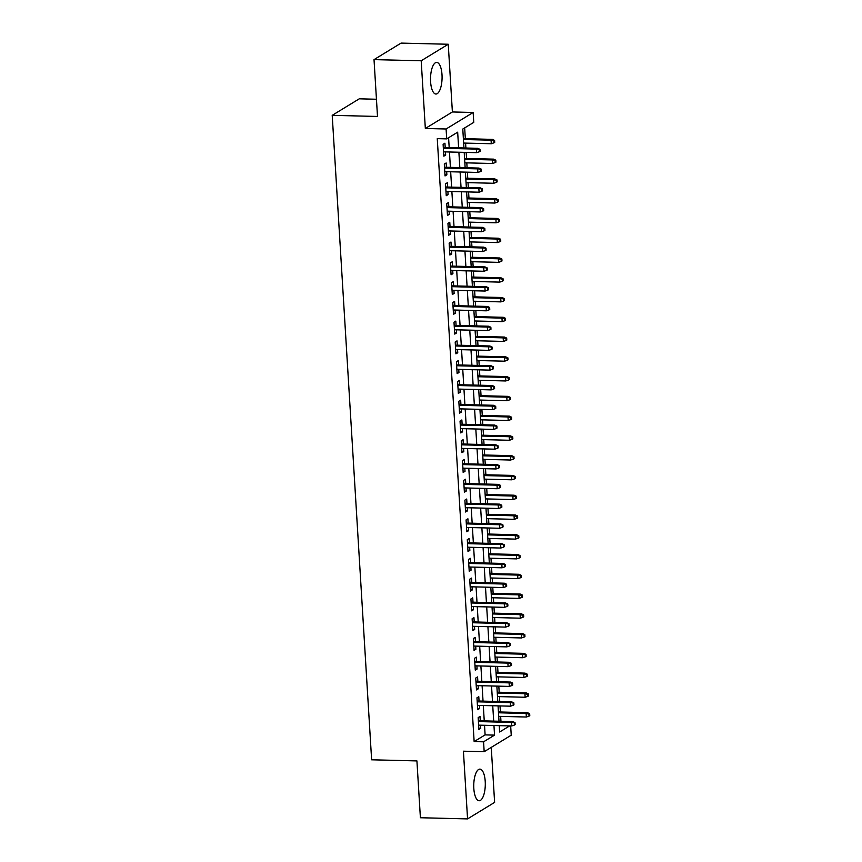 <?xml version="1.0" encoding="UTF-8"?>
<svg xmlns="http://www.w3.org/2000/svg" width="862" height="862" viewBox="0 0 862 862"><rect width="100%" height="100%" fill="white"/><g stroke="black" fill="none" stroke-linecap="round" stroke-linejoin="round"><path stroke-width="1.29" d="M485.22 781.457A15.807 5.765 91.4 0 0 479.908 769.13A15.807 5.765 91.4 0 0 473.82 788.428A15.807 5.765 91.4 0 0 479.132 800.744A15.807 5.765 91.4 0 0 485.22 781.457M442.001 74.735A15.807 5.765 91.4 0 0 436.678 62.409A15.807 5.765 91.4 0 0 430.591 81.696A15.807 5.765 91.4 0 0 435.903 94.023A15.807 5.765 91.4 0 0 442.001 74.735M510.67 725.923L511.231 735.189L484.175 751.707L483.571 741.816L494.54 735.124L493.958 725.513M376.446 99.249L359.271 98.818L332.215 115.336L371.63 759.799L416.917 760.909L420.397 817.747L467.56 818.9L494.616 802.382L491.254 747.386M332.215 115.336L377.502 116.456L374.022 59.618L401.078 43.1L448.251 44.253L421.195 60.771L425.332 128.481L446.096 128.998L473.152 112.48L473.755 122.361L462.786 129.052L463.939 147.962M425.332 128.481L452.388 111.963L448.251 44.253M452.388 111.963L473.152 112.48M500.962 721.3L500.66 716.397M500.391 712.001L500.025 705.924M499.755 701.528L499.454 696.625M499.184 692.229L498.818 686.163M498.548 681.767L498.247 676.853M497.977 672.457L497.611 666.391M497.342 661.994L497.04 657.092M496.771 652.696L496.393 646.619M496.124 642.222L495.822 637.32M495.564 632.923L495.187 626.857M494.917 622.461L494.616 617.548M494.346 613.151L493.98 607.085M493.71 602.689L493.409 597.786M493.139 593.39L492.773 587.313M492.504 582.917L492.202 578.014M491.933 573.618L491.555 567.552M491.286 563.155L490.995 558.242M490.726 553.846L490.349 547.779M490.079 543.383L489.778 538.481M489.508 534.084L489.142 528.007M488.873 523.611L488.571 518.708M488.301 514.312L487.935 508.246M487.666 503.85L487.364 498.936M487.095 494.54L486.728 488.474M486.459 484.078L486.157 479.175M485.888 474.779L485.511 468.702M485.241 464.306L484.95 459.403M484.681 455.007L484.304 448.94M484.035 444.544L483.733 439.631M483.463 435.235L483.097 429.168M482.828 424.772L482.526 419.869M482.257 415.473L481.89 409.396M481.621 405L481.319 400.097M481.05 395.701L480.684 389.624M480.414 385.239L480.112 380.325M479.843 375.929L479.466 369.863M479.197 365.466L478.906 360.564M478.636 356.168L478.259 350.091M477.99 345.694L477.688 340.792M477.419 336.395L477.052 330.318M476.783 325.933L476.481 321.02M476.212 316.623L475.846 310.557M475.576 306.161L475.274 301.258M475.005 296.862L474.628 290.785M474.369 286.389L474.068 281.486M473.798 277.09L473.421 271.013M473.152 266.627L472.85 261.714M472.581 257.318L472.214 251.251M471.945 246.855L471.643 241.953M471.374 237.556L471.008 231.479M470.738 227.083L470.436 222.18M470.167 217.784L469.801 211.707M469.531 207.322L469.23 202.408M468.96 198.012L468.583 191.946M468.314 187.55L468.023 182.647M467.754 178.251L467.376 172.174M467.107 167.778L466.805 162.875M466.536 158.479L466.17 152.402M465.9 148.016L465.599 143.103M465.329 138.707L464.672 127.899M374.022 59.618L421.195 60.771M480.263 720.794L480.005 716.473L478.173 717.593L478.895 729.457L480.727 728.336L480.533 725.19M479.056 701.021L478.787 696.712L476.966 697.821L477.688 709.685L479.52 708.564L479.326 705.418M477.85 681.249L477.58 676.939L475.749 678.06L476.481 689.912L478.302 688.803L478.119 685.646M476.632 661.488L476.374 657.167L474.542 658.288L475.274 670.151L477.095 669.031L476.901 665.884M475.425 641.716L475.167 637.406L473.335 638.516L474.057 650.379L475.889 649.258L475.695 646.112M474.219 621.944L473.949 617.634L472.128 618.754L472.85 630.607L474.682 629.497L474.488 626.34M473.012 602.182L472.742 597.862L470.921 598.982L471.643 610.846L473.475 609.725L473.281 606.579M471.805 582.41L471.536 578.1L469.704 579.21L470.436 591.073L472.257 589.953L472.064 586.806M470.587 562.638L470.329 558.328L468.497 559.449L469.23 571.301L471.051 570.191L470.857 567.034M469.381 542.877L469.122 538.556L467.29 539.677L468.012 551.54L469.844 550.419L469.65 547.273M468.174 523.105L467.904 518.795L466.083 519.905L466.805 531.768L468.637 530.647L468.443 527.501M466.967 503.333L466.698 499.023L464.877 500.143L465.599 511.996L467.43 510.886L467.236 507.729M465.749 483.571L465.491 479.25L463.659 480.371L464.392 492.234L466.213 491.114L466.019 487.967M464.543 463.799L464.284 459.489L462.452 460.599L463.174 472.462L465.006 471.342L464.812 468.195M463.336 444.027L463.077 439.717L461.245 440.838L461.967 452.69L463.799 451.58L463.605 448.423M462.129 424.266L461.86 419.945L460.039 421.065L460.761 432.929L462.592 431.808L462.398 428.662M460.922 404.493L460.653 400.183L458.821 401.293L459.554 413.157L461.375 412.036L461.192 408.89M459.705 384.721L459.446 380.411L457.614 381.532L458.347 393.384L460.168 392.275L459.974 389.118M458.498 364.96L458.239 360.639L456.407 361.76L457.129 373.623L458.961 372.503L458.767 369.356M457.291 345.188L457.022 340.878L455.201 341.988L455.923 353.851L457.754 352.73L457.56 349.584M456.084 325.416L455.815 321.106L453.994 322.226L454.716 334.079L456.548 332.969L456.354 329.812M454.877 305.654L454.608 301.334L452.776 302.454L453.509 314.318L455.33 313.197L455.147 310.051M453.66 285.882L453.401 281.572L451.569 282.682L452.302 294.545L454.123 293.425L453.929 290.278M452.453 266.11L452.194 261.8L450.363 262.921L451.085 274.773L452.916 273.663L452.722 270.506M451.246 246.349L450.977 242.028L449.156 243.149L449.878 255.012L451.71 253.891L451.516 250.745M450.039 226.577L449.77 222.267L447.949 223.377L448.671 235.24L450.503 234.119L450.309 230.973M448.822 206.805L448.563 202.495L446.731 203.615L447.464 215.468L449.285 214.358L449.091 211.201M447.615 187.043L447.356 182.722L445.525 183.843L446.247 195.706L448.078 194.586L447.884 191.439M446.408 167.271L446.15 162.961L444.318 164.071L445.04 175.934L446.872 174.814L446.678 171.667M499.303 726.224L500.208 725.675M458.627 147.833L457.668 132.177L446.699 138.879L437.26 138.642L474.143 741.589L485.112 734.887L484.519 725.287M484.25 720.891L483.313 705.515M483.043 701.118L482.106 685.743M481.836 681.346L480.888 665.981M480.63 661.585L479.681 646.209M479.412 641.813L478.475 626.437M478.205 622.041L477.268 606.676M476.998 602.279L476.061 586.903M475.792 582.507L474.843 567.131M474.574 562.735L473.637 547.37M473.367 542.974L472.43 527.598M472.16 523.202L471.223 507.826M470.954 503.43L470.016 488.064M469.747 483.668L468.799 468.292M468.529 463.896L467.592 448.52M467.323 444.124L466.385 428.759M466.116 424.363L465.178 408.987M464.909 404.59L463.961 389.215M463.702 384.818L462.754 369.453M462.485 365.057L461.547 349.681M461.278 345.285L460.34 329.909M460.071 325.513L459.134 310.148M458.864 305.751L457.916 290.375M457.647 285.979L456.709 270.603M456.44 266.207L455.502 250.842M455.233 246.446L454.296 231.07M454.026 226.674L453.089 211.298M452.819 206.902L451.871 191.536M451.602 187.14L450.664 171.764M450.395 167.368L449.458 151.992M449.188 147.596L448.585 137.726M445.201 147.499L444.932 143.189L443.111 144.31L443.833 156.162L445.665 155.052L445.471 151.895M484.175 751.707L463.422 751.19L467.56 818.9M474.143 741.589L483.571 741.816M446.699 138.879L446.096 128.998M499.27 725.642L499.658 732L509.647 725.901M464.209 152.358L465.146 167.734M465.415 172.131L466.353 187.496M466.622 191.892L467.57 207.268M467.84 211.664L468.777 227.04M469.047 231.436L469.984 246.801M470.253 251.198L471.191 266.573M471.46 270.97L472.408 286.346M472.667 290.742L473.615 306.107M473.884 310.503L474.822 325.879M475.091 330.275L476.029 345.651M476.298 350.047L477.236 365.413M477.505 369.809L478.453 385.185M478.722 389.581L479.66 404.957M479.929 409.353L480.867 424.718M481.136 429.114L482.073 444.49M482.343 448.886L483.28 464.262M483.55 468.659L484.498 484.024M484.767 488.42L485.705 503.796M485.974 508.192L486.911 523.568M487.181 527.964L488.118 543.329M488.388 547.726L489.336 563.101M489.594 567.498L490.543 582.874M490.812 587.27L491.749 602.635M492.019 607.031L492.956 622.407M493.226 626.803L494.163 642.179M494.432 646.575L495.381 661.941M495.65 666.337L496.587 681.713M496.857 686.109L497.794 701.485M498.064 705.881L499.001 721.246M493.689 721.117L492.741 705.752M492.482 701.356L491.534 685.98M491.265 681.583L490.327 666.207M490.058 661.811L489.12 646.446M488.851 642.05L487.914 626.674M487.644 622.278L486.696 606.902M486.427 602.506L485.489 587.141M485.22 582.744L484.282 567.368M484.013 562.972L483.076 547.596M482.806 543.2L481.869 527.835M481.599 523.439L480.651 508.063M480.382 503.667L479.444 488.291M479.175 483.894L478.238 468.529M477.968 464.133L477.031 448.757M476.761 444.361L475.813 428.985M475.555 424.589L474.606 409.224M474.337 404.828L473.4 389.452M473.13 385.055L472.193 369.679M471.923 365.283L470.986 349.918M470.717 345.522L469.768 330.146M469.499 325.75L468.562 310.374M468.292 305.978L467.355 290.613M467.085 286.216L466.148 270.84M465.879 266.444L464.941 251.068M464.672 246.672L463.724 231.307M463.454 226.911L462.517 211.535M462.247 207.139L461.31 191.763M461.041 187.366L460.103 172.001M459.834 167.605L458.886 152.229M485.112 734.887L494.54 735.124M443.758 154.998L445.665 155.052M444.975 174.77L446.872 174.814M446.182 194.543L448.078 194.586M447.389 214.304L449.285 214.358M448.596 234.076L450.503 234.119M449.813 253.848L451.71 253.891M451.02 273.61L452.916 273.663M452.227 293.382L454.123 293.425M453.434 313.154L455.33 313.197M454.64 332.915L456.548 332.969M455.858 352.687L457.754 352.73M457.065 372.459L458.961 372.503M458.272 392.221L460.168 392.275M459.478 411.993L461.375 412.036M460.685 431.765L462.592 431.808M461.903 451.526L463.799 451.58M463.109 471.298L465.006 471.342M464.316 491.071L466.213 491.114M465.523 510.832L467.43 510.886M466.73 530.604L468.637 530.647M467.947 550.376L469.844 550.419M469.154 570.138L471.051 570.191M470.361 589.91L472.257 589.953M471.568 609.682L473.475 609.725M472.785 629.443L474.682 629.497M473.992 649.215L475.889 649.258M475.199 668.987L477.095 669.031M476.406 688.749L478.302 688.803M477.613 708.521L479.52 708.564M478.83 728.293L480.727 728.336M479.24 149.783L479.358 151.755L480.091 151.313L479.972 149.331L476.449 149.104L476.664 152.66L443.574 151.852M443.348 148.296L476.449 149.104L477.763 148.307L443.305 147.456M479.972 149.331L477.763 148.307M476.664 152.66L479.358 151.755M493.991 142.823L494.723 142.381L494.594 140.398L493.861 140.851L493.991 142.823L491.286 143.738L491.071 140.183L492.385 139.375L463.368 138.663M493.861 140.851L491.071 140.183L463.422 139.504M491.286 143.738L463.637 143.06M492.385 139.375L494.594 140.398M480.446 169.545L480.576 171.527L481.308 171.075L481.179 169.103L477.656 168.877L477.871 172.432L444.781 171.624M444.566 168.058L477.656 168.877L478.97 168.068L444.512 167.228M481.179 169.103L478.97 168.068M477.871 172.432L480.576 171.527M481.664 189.317L481.783 191.289L482.515 190.847L482.397 188.864L478.863 188.638L479.089 192.204L445.988 191.386M445.773 187.83L478.863 188.638L480.188 187.841L445.719 186.989M482.397 188.864L480.188 187.841M479.089 192.204L481.783 191.289M482.871 209.089L482.989 211.061L483.722 210.619L483.604 208.636L480.08 208.41L480.296 211.966L447.195 211.158M446.979 207.602L480.08 208.41L481.395 207.613L446.925 206.761M483.604 208.636L481.395 207.613M480.296 211.966L482.989 211.061M484.078 228.85L484.196 230.833L484.929 230.38L484.81 228.408L481.287 228.182L481.502 231.738L448.402 230.93M448.186 227.363L481.287 228.182L482.601 227.374L448.132 226.534M484.81 228.408L482.601 227.374M481.502 231.738L484.196 230.833M495.197 162.595L495.93 162.153L495.812 160.17L495.079 160.623L495.197 162.595L492.504 163.5L492.277 159.944L493.603 159.147L464.575 158.425M495.079 160.623L492.277 159.944L464.629 159.265M492.504 163.5L464.844 162.821M493.603 159.147L495.812 160.17M496.404 182.367L497.137 181.914L497.018 179.942L496.286 180.384L496.404 182.367L493.71 183.272L493.495 179.716L494.81 178.908L465.792 178.197M496.286 180.384L493.495 179.716L465.836 179.037M493.71 183.272L466.062 182.593M494.81 178.908L497.018 179.942M497.611 202.128L498.344 201.686L498.225 199.704L497.493 200.156L497.611 202.128L494.917 203.044L494.702 199.488L496.016 198.68L466.999 197.969M497.493 200.156L494.702 199.488L467.053 198.81M494.917 203.044L467.269 202.365M496.016 198.68L498.225 199.704M498.829 221.9L499.551 221.459L499.432 219.476L498.699 219.929L498.829 221.9L496.124 222.805L495.909 219.25L497.223 218.452L468.206 217.73M498.699 219.929L495.909 219.25L468.26 218.571M496.124 222.805L468.475 222.127M497.223 218.452L499.432 219.476M485.284 248.622L485.414 250.594L486.136 250.152L486.017 248.17L482.494 247.954L482.709 251.51L449.619 250.691M449.393 247.135L482.494 247.954L483.808 247.146L449.35 246.295M486.017 248.17L483.808 247.146M482.709 251.51L485.414 250.594M500.035 241.672L500.768 241.22L500.639 239.248L499.917 239.69L500.035 241.672L497.331 242.578L497.115 239.022L498.43 238.214L469.413 237.503M499.917 239.69L497.115 239.022L469.467 238.343M497.331 242.578L469.682 241.899M498.43 238.214L500.639 239.248M486.502 268.394L486.621 270.366L487.353 269.925L487.224 267.942L483.701 267.716L483.916 271.271L450.826 270.463M450.61 266.908L483.701 267.716L485.015 266.918L450.557 266.067M487.224 267.942L485.015 266.918M483.916 271.271L486.621 270.366M501.242 261.434L501.975 260.992L501.856 259.009L501.124 259.462L501.242 261.434L498.548 262.35L498.322 258.794L499.648 257.986L470.63 257.275M501.124 259.462L498.322 258.794L470.674 258.115M498.548 262.35L470.889 261.671M499.648 257.986L501.856 259.009M487.709 288.156L487.827 290.138L488.56 289.686L488.442 287.714L484.907 287.488L485.134 291.044L452.033 290.235M451.817 286.669L484.907 287.488L486.233 286.68L451.763 285.839M488.442 287.714L486.233 286.68M485.134 291.044L487.827 290.138M502.449 281.206L503.182 280.764L503.063 278.782L502.33 279.234L502.449 281.206L499.755 282.111L499.54 278.555L500.854 277.758L471.837 277.036M502.33 279.234L499.54 278.555L471.891 277.876M499.755 282.111L472.107 281.432M500.854 277.758L503.063 278.782M488.916 307.928L489.034 309.9L489.767 309.458L489.648 307.475L486.125 307.26L486.34 310.816L453.24 309.997M453.024 306.441L486.125 307.26L487.439 306.452L452.97 305.601M489.648 307.475L487.439 306.452M486.34 310.816L489.034 309.9M503.656 300.978L504.389 300.526L504.27 298.554L503.537 298.995L503.656 300.978L500.962 301.883L500.747 298.327L502.061 297.519L473.044 296.808M503.537 298.995L500.747 298.327L473.098 297.649M500.962 301.883L473.313 301.204M502.061 297.519L504.27 298.554M490.122 327.7L490.241 329.672L490.974 329.23L490.855 327.248L487.332 327.021L487.547 330.577L454.446 329.769M454.231 326.213L487.332 327.021L488.646 326.224L454.188 325.373M490.855 327.248L488.646 326.224M487.547 330.577L490.241 329.672M504.873 320.739L505.595 320.298L505.477 318.315L504.744 318.768L504.873 320.739L502.169 321.655L501.953 318.1L503.268 317.291L474.251 316.58M504.744 318.768L501.953 318.1L474.305 317.421M502.169 321.655L474.52 320.976M503.268 317.291L505.477 318.315M491.329 347.461L491.459 349.444L492.18 348.991L492.062 347.02L488.538 346.793L488.754 350.349L455.664 349.541M455.438 345.974L488.538 346.793L489.853 345.985L455.395 345.145M492.062 347.02L489.853 345.985M488.754 350.349L491.459 349.444M506.08 340.512L506.813 340.07L506.684 338.087L505.962 338.54L506.08 340.512L503.386 341.417L503.16 337.861L504.475 337.064L475.458 336.342M505.962 338.54L503.16 337.861L475.512 337.182M503.386 341.417L475.727 340.738M504.475 337.064L506.684 338.087M492.547 367.234L492.665 369.205L493.398 368.764L493.269 366.781L489.745 366.565L489.972 370.121L456.871 369.302M456.655 365.747L489.745 366.565L491.06 365.757L456.601 364.906M493.269 366.781L491.06 365.757M489.972 370.121L492.665 369.205M507.287 360.284L508.02 359.831L507.901 357.859L507.168 358.301L507.287 360.284L504.593 361.189L504.378 357.633L505.692 356.825L476.675 356.114M507.168 358.301L504.378 357.633L476.718 356.954M504.593 361.189L476.945 360.51M505.692 356.825L507.901 357.859M493.754 387.006L493.872 388.977L494.605 388.536L494.486 386.553L490.963 386.327L491.178 389.883L458.078 389.074M457.862 385.519L490.963 386.327L492.277 385.529L457.808 384.678M494.486 386.553L492.277 385.529M491.178 389.883L493.872 388.977M508.494 380.045L509.226 379.603L509.108 377.631L508.375 378.073L508.494 380.045L505.8 380.961L505.585 377.405L506.899 376.597L477.882 375.886M508.375 378.073L505.585 377.405L477.936 376.726M505.8 380.961L478.151 380.282M506.899 376.597L509.108 377.631M494.96 406.767L495.079 408.75L495.812 408.297L495.693 406.325L492.17 406.099L492.385 409.655L459.284 408.847M459.069 405.28L492.17 406.099L493.484 405.291L459.015 404.45M495.693 406.325L493.484 405.291M492.385 409.655L495.079 408.75M509.701 399.817L510.433 399.375L510.315 397.393L509.582 397.845L509.701 399.817L507.007 400.722L506.791 397.166L508.106 396.369L479.089 395.647M509.582 397.845L506.791 397.166L479.143 396.488M507.007 400.722L479.358 400.043M508.106 396.369L510.315 397.393M496.167 426.539L496.286 428.511L497.018 428.069L496.9 426.087L493.376 425.871L493.592 429.427L460.502 428.608M460.276 425.052L493.376 425.871L494.691 425.063L460.233 424.212M496.9 426.087L494.691 425.063M493.592 429.427L496.286 428.511M510.918 419.589L511.651 419.137L511.522 417.165L510.789 417.607L510.918 419.589L508.214 420.494L507.998 416.939L509.313 416.13L480.296 415.419M510.789 417.607L507.998 416.939L480.349 416.26M508.214 420.494L480.565 419.816M509.313 416.13L511.522 417.165M497.374 446.311L497.503 448.283L498.236 447.841L498.107 445.859L494.583 445.632L494.799 449.188L461.709 448.38M461.493 444.824L494.583 445.632L495.898 444.835L461.439 443.984M498.107 445.859L495.898 444.835M494.799 449.188L497.503 448.283M512.125 439.351L512.858 438.909L512.739 436.937L512.006 437.379L512.125 439.351L509.431 440.267L509.205 436.711L510.53 435.903L481.502 435.191M512.006 437.379L509.205 436.711L481.556 436.032M509.431 440.267L481.772 439.588M510.53 435.903L512.739 436.937M498.592 466.073L498.71 468.055L499.443 467.603L499.324 465.631L495.79 465.405L496.016 468.96L462.916 468.152M462.7 464.586L495.79 465.405L497.115 464.596L462.646 463.756M499.324 465.631L497.115 464.596M496.016 468.96L498.71 468.055M513.332 459.123L514.064 458.681L513.946 456.698L513.213 457.151L513.332 459.123L510.638 460.028L510.423 456.472L511.737 455.675L482.72 454.964M513.213 457.151L510.423 456.472L482.763 455.793M510.638 460.028L482.989 459.349M511.737 455.675L513.946 456.698M499.798 485.845L499.917 487.817L500.65 487.375L500.531 485.392L497.008 485.177L497.223 488.732L464.122 487.914M463.907 484.358L497.008 485.177L498.322 484.369L463.853 483.517M500.531 485.392L498.322 484.369M497.223 488.732L499.917 487.817M514.539 478.895L515.271 478.442L515.153 476.47L514.42 476.912L514.539 478.895L511.845 479.8L511.629 476.244L512.944 475.436L483.927 474.725M514.42 476.912L511.629 476.244L483.981 475.565M511.845 479.8L484.196 479.121M512.944 475.436L515.153 476.47M501.005 505.617L501.124 507.589L501.856 507.147L501.738 505.164L498.214 504.938L498.43 508.494L465.329 507.686M465.114 504.13L498.214 504.938L499.529 504.141L465.06 503.289M501.738 505.164L499.529 504.141M498.43 508.494L501.124 507.589M515.756 498.656L516.478 498.214L516.36 496.243L515.627 496.684L515.756 498.656L513.052 499.572L512.836 496.016L514.151 495.208L485.134 494.497M515.627 496.684L512.836 496.016L485.187 495.338M513.052 499.572L485.403 498.893M514.151 495.208L516.36 496.243M502.212 525.378L502.341 527.361L503.063 526.908L502.945 524.936L499.421 524.71L499.637 528.266L466.547 527.458M466.32 523.891L499.421 524.71L500.736 523.902L466.277 523.062M502.945 524.936L500.736 523.902M499.637 528.266L502.341 527.361M516.963 518.428L517.696 517.987L517.566 516.004L516.844 516.457L516.963 518.428L514.258 519.333L514.043 515.778L515.357 514.98L486.34 514.269M516.844 516.457L514.043 515.778L486.394 515.099M514.258 519.333L486.61 518.655M515.357 514.98L517.566 516.004M503.43 545.15L503.548 547.122L504.281 546.68L504.151 544.698L500.628 544.482L500.844 548.038L467.754 547.219M467.538 543.663L500.628 544.482L501.943 543.674L467.484 542.823M504.151 544.698L501.943 543.674M500.844 548.038L503.548 547.122M518.17 538.2L518.902 537.748L518.784 535.776L518.051 536.218L518.17 538.2L515.476 539.106L515.25 535.55L516.575 534.742L487.558 534.031M518.051 536.218L515.25 535.55L487.601 534.871M515.476 539.106L487.817 538.427M516.575 534.742L518.784 535.776M504.636 564.922L504.755 566.894L505.488 566.453L505.369 564.47L501.835 564.244L502.061 567.799L468.96 566.991M468.745 563.436L501.835 564.244L503.16 563.446L468.691 562.595M505.369 564.47L503.16 563.446M502.061 567.799L504.755 566.894M519.377 557.962L520.109 557.52L519.991 555.548L519.258 555.99L519.377 557.962L516.683 558.878L516.467 555.322L517.782 554.514L488.765 553.803M519.258 555.99L516.467 555.322L488.808 554.643M516.683 558.878L489.034 558.199M517.782 554.514L519.991 555.548M505.843 584.684L505.962 586.666L506.694 586.214L506.576 584.242L503.052 584.016L503.268 587.572L470.167 586.763M469.952 583.197L503.052 584.016L504.367 583.208L469.898 582.367M506.576 584.242L504.367 583.208M503.268 587.572L505.962 586.666M520.583 577.734L521.316 577.292L521.198 575.31L520.465 575.762L520.583 577.734L517.89 578.639L517.674 575.083L518.989 574.286L489.972 573.575M520.465 575.762L517.674 575.083L490.025 574.404M517.89 578.639L490.241 577.96M518.989 574.286L521.198 575.31M507.05 604.456L507.168 606.428L507.901 605.986L507.783 604.003L504.259 603.788L504.475 607.344L471.374 606.525M471.158 602.969L504.259 603.788L505.574 602.98L471.115 602.129M507.783 604.003L505.574 602.98M504.475 607.344L507.168 606.428M521.801 597.506L522.523 597.054L522.404 595.082L521.672 595.523L521.801 597.506L519.096 598.411L518.881 594.855L520.195 594.047L491.178 593.336M521.672 595.523L518.881 594.855L491.232 594.177M519.096 598.411L491.448 597.732M520.195 594.047L522.404 595.082M508.257 624.228L508.386 626.2L509.108 625.758L508.989 623.776L505.466 623.549L505.682 627.105L472.591 626.297M472.365 622.741L505.466 623.549L506.781 622.752L472.322 621.901M508.989 623.776L506.781 622.752M505.682 627.105L508.386 626.2M523.008 617.267L523.74 616.826L523.611 614.854L522.889 615.296L523.008 617.267L520.314 618.183L520.088 614.628L521.402 613.819L492.385 613.108M522.889 615.296L520.088 614.628L492.439 613.949M520.314 618.183L492.655 617.504M521.402 613.819L523.611 614.854M509.474 643.989L509.593 645.972L510.326 645.519L510.196 643.548L506.673 643.321L506.888 646.877L473.798 646.069M473.583 642.502L506.673 643.321L507.987 642.513L473.529 641.673M510.196 643.548L507.987 642.513M506.888 646.877L509.593 645.972M510.681 663.762L510.8 665.733L511.532 665.292L511.414 663.32L507.89 663.093L508.106 666.649L475.005 665.83M474.79 662.275L507.89 663.093L509.205 662.285L474.736 661.434M511.414 663.32L509.205 662.285M508.106 666.649L510.8 665.733M511.888 683.534L512.006 685.505L512.739 685.064L512.621 683.081L509.097 682.855L509.313 686.411L476.212 685.602M475.996 682.047L509.097 682.855L510.412 682.057L475.943 681.206M512.621 683.081L510.412 682.057M509.313 686.411L512.006 685.505M524.215 637.04L524.947 636.598L524.829 634.615L524.096 635.068L524.215 637.04L521.521 637.945L521.305 634.389L522.62 633.592L493.603 632.88M524.096 635.068L521.305 634.389L493.646 633.71M521.521 637.945L493.872 637.266M522.62 633.592L524.829 634.615M525.421 656.812L526.154 656.359L526.035 654.387L525.303 654.829L525.421 656.812L522.728 657.717L522.512 654.161L523.827 653.353L494.81 652.642M525.303 654.829L522.512 654.161L494.863 653.482M522.728 657.717L495.079 657.038M523.827 653.353L526.035 654.387M526.628 676.573L527.361 676.131L527.242 674.159L526.51 674.601L526.628 676.573L523.934 677.489L523.719 673.933L525.033 673.125L496.016 672.414M526.51 674.601L523.719 673.933L496.07 673.254M523.934 677.489L496.286 676.81M525.033 673.125L527.242 674.159M513.095 703.295L513.213 705.278L513.946 704.825L513.827 702.853L510.304 702.627L510.519 706.183L477.429 705.375M477.203 701.808L510.304 702.627L511.619 701.819L477.16 700.978M513.827 702.853L511.619 701.819M510.519 706.183L513.213 705.278M527.846 696.345L528.578 695.903L528.449 693.921L527.716 694.373L527.846 696.345L525.141 697.25L524.926 693.694L526.24 692.897L497.223 692.186M527.716 694.373L524.926 693.694L497.277 693.016M525.141 697.25L497.493 696.571M526.24 692.897L528.449 693.921M514.302 723.067L514.431 725.039L515.164 724.597L515.034 722.625L511.511 722.399L511.726 725.955L478.636 725.136M478.421 721.58L511.511 722.399L512.825 721.591L478.367 720.74M515.034 722.625L512.825 721.591M511.726 725.955L514.431 725.039M529.052 716.117L529.785 715.665L529.667 713.693L528.934 714.135L529.052 716.117L526.359 717.022L526.132 713.467L527.458 712.658L498.43 711.947M528.934 714.135L526.132 713.467L498.484 712.788M526.359 717.022L498.699 716.344M527.458 712.658L529.667 713.693"/></g></svg>
